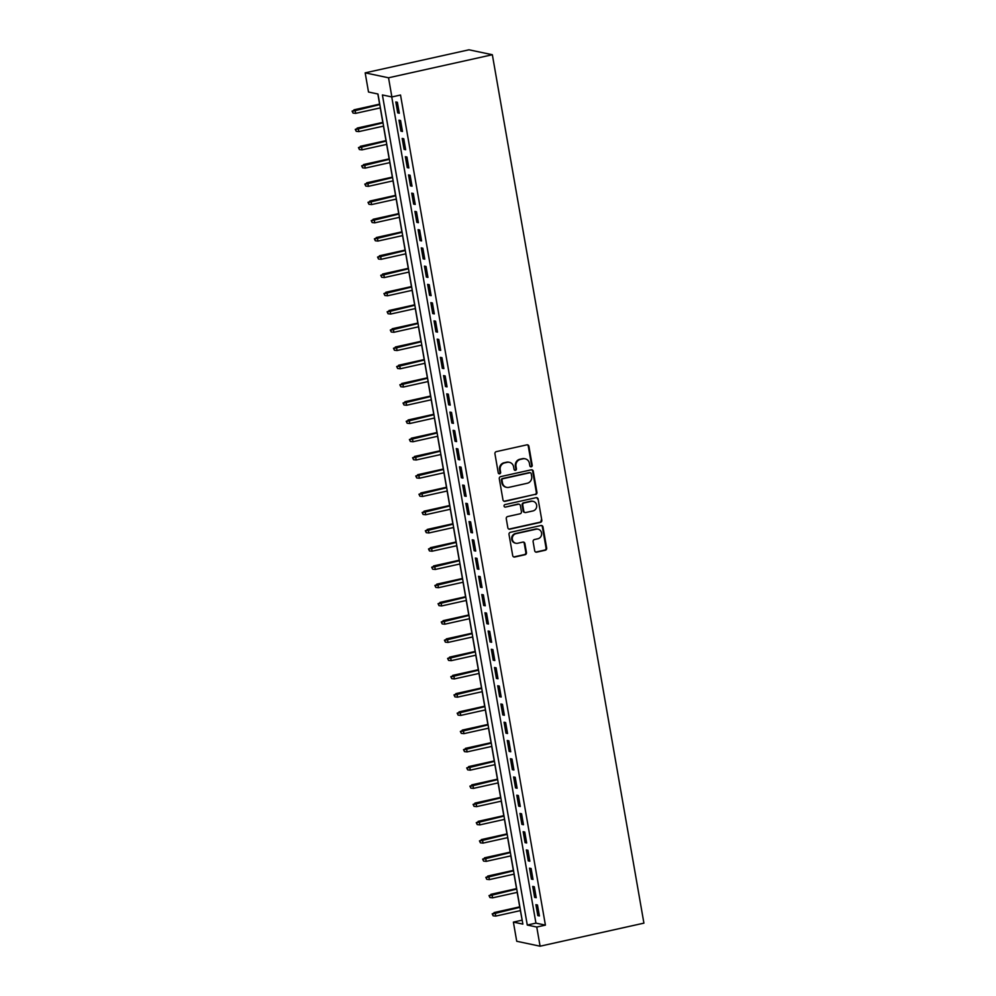 <?xml version="1.0" encoding="UTF-8"?>
<svg xmlns="http://www.w3.org/2000/svg" width="996" height="996" viewBox="0 0 996 996"><rect width="100%" height="100%" fill="white"/><g stroke="black" fill="none" stroke-linecap="round" stroke-linejoin="round"><path stroke-width="1.49" d="M531.254 466.8A1.282 1.208 101.9 0 0 532.213 465.294L528.901 446.258A1.83 1.718 101.9 0 0 526.884 444.851L496.319 451.636A1.83 1.718 101.9 0 0 494.937 453.803L498.249 472.839A1.282 1.208 101.9 0 0 499.656 473.822A1.282 1.208 101.9 0 0 500.627 472.303L500.204 469.838A5.876 5.515 101.9 0 1 504.636 462.903L507.188 462.343A5.876 5.515 101.9 0 1 513.612 466.863L514.048 469.328A1.282 1.208 101.9 0 0 515.455 470.311A1.282 1.208 101.9 0 0 516.426 468.792L515.99 466.34A5.876 5.515 101.9 0 1 520.435 459.393L522.975 458.832A5.876 5.515 101.9 0 1 529.411 463.352L529.847 465.817A1.282 1.208 101.9 0 0 531.254 466.8M530.457 466.701A1.282 1.208 101.9 0 0 531.59 465.157L528.266 446.133A1.83 1.718 101.9 0 0 527.258 444.814M498.872 473.71A1.282 1.208 101.9 0 0 500.004 472.179L499.569 469.714L500.204 469.838M514.658 470.212A1.282 1.208 101.9 0 0 515.791 468.668L515.368 466.203L515.99 466.34M534.69 550.726A1.83 1.718 101.9 0 0 536.707 552.145L545.285 550.24A1.83 1.718 101.9 0 0 546.667 548.061L542.982 526.934A1.83 1.718 101.9 0 0 540.965 525.527L510.4 532.312A1.83 1.718 101.9 0 0 509.006 534.479L512.703 555.606A1.83 1.718 101.9 0 0 514.708 557.025L525.066 554.722A1.83 1.718 101.9 0 0 526.461 552.556L524.88 543.517A1.83 1.718 101.9 0 0 522.863 542.098L517.733 543.243A4.905 4.607 101.9 0 1 512.28 538.475A4.905 4.607 101.9 0 1 516.053 533.657L536.184 529.187A4.905 4.607 101.9 0 1 541.637 533.956A4.905 4.607 101.9 0 1 537.852 538.774L534.503 539.521A1.83 1.718 101.9 0 0 533.109 541.687L534.69 550.726M391.739 96.923L535.935 923.118L545.41 925.122L536.757 927.039L540.093 946.2L643.914 923.143L492.348 54.73L468.979 49.8L365.171 72.857L368.508 92.018L377.982 94.022L522.863 924.114L513.388 922.109L516.725 941.27L540.093 946.2M545.41 925.122L400.529 95.031L391.876 96.948L388.54 77.788L492.348 54.73M535.562 494.539A1.83 1.718 101.9 0 0 536.944 492.373L533.258 471.245A1.83 1.718 101.9 0 0 531.242 469.826L500.677 476.623A1.83 1.718 101.9 0 0 499.295 478.79L502.98 499.917A1.83 1.718 101.9 0 0 504.984 501.337L534.927 494.414A1.83 1.718 101.9 0 0 536.309 492.236L532.623 471.108A1.83 1.718 101.9 0 0 531.615 469.788M538.114 499.083L541.812 520.223A1.83 1.718 101.9 0 1 540.417 522.39L509.852 529.175A1.83 1.718 101.9 0 1 507.836 527.768L506.267 518.717A1.83 1.718 101.9 0 1 507.649 516.551L520.049 513.799A1.83 1.718 101.9 0 0 521.431 511.633L520.385 505.632A1.83 1.718 101.9 0 0 518.368 504.225L505.47 507.089A1.282 1.208 101.9 0 1 504.038 505.844A1.282 1.208 101.9 0 1 505.022 504.586L536.109 497.676A1.83 1.718 101.9 0 1 538.114 499.083L541.812 520.223M399.296 113.22L397.379 102.277L395.81 101.941L397.715 112.884L399.296 113.22M402.484 131.46L400.566 120.516L398.985 120.18L400.902 131.123L402.484 131.46M405.658 149.711L403.754 138.755L402.172 138.432L404.09 149.375L405.658 149.711M408.846 167.951L406.941 157.007L405.36 156.671L407.264 167.614L408.846 167.951M412.033 186.19L410.115 175.246L408.547 174.91L410.452 185.854L412.033 186.19M415.22 204.441L413.303 193.485L411.722 193.162L413.639 204.105L415.22 204.441M418.395 222.681L416.49 211.737L414.909 211.401L416.826 222.345L418.395 222.681M421.582 240.92L419.677 229.976L418.096 229.64L420.001 240.596L421.582 240.92M424.769 259.172L422.852 248.216L421.283 247.892L423.188 258.836L424.769 259.172M427.956 277.411L426.039 266.467L424.458 266.131L426.375 277.075L427.956 277.411M431.131 295.65L429.226 284.707L427.645 284.37L429.562 295.326L431.131 295.65M434.318 313.902L432.413 302.958L430.832 302.622L432.737 313.566L434.318 313.902M437.505 332.141L435.588 321.198L434.019 320.861L435.924 331.805L437.505 332.141M440.693 350.393L438.775 339.437L437.194 339.113L439.112 350.057L440.693 350.393M443.867 368.632L441.963 357.689L440.381 357.352L442.299 368.296L443.867 368.632M447.055 386.871L445.15 375.928L443.569 375.592L445.473 386.548L447.055 386.871M450.242 405.123L448.325 394.167L446.756 393.843L448.661 404.787L450.242 405.123M453.429 423.362L451.512 412.419L449.931 412.083L451.848 423.026L453.429 423.362M456.604 441.602L454.699 430.658L453.118 430.322L455.035 441.278L456.604 441.602M459.791 459.853L457.886 448.91L456.305 448.574L458.21 459.517L459.791 459.853M462.978 478.092L461.061 467.149L459.492 466.813L461.397 477.756L462.978 478.092M466.165 496.344L464.248 485.388L462.667 485.064L464.584 496.008L466.165 496.344M469.34 514.583L467.435 503.64L465.854 503.304L467.771 514.247L469.34 514.583M472.527 532.823L470.622 521.879L469.041 521.543L470.946 532.486L472.527 532.823M475.715 551.074L473.797 540.118L472.229 539.795L474.133 550.738L475.715 551.074M478.902 569.314L476.984 558.37L475.403 558.034L477.321 568.977L478.902 569.314M482.076 587.553L480.172 576.609L478.59 576.273L480.508 587.229L482.076 587.553M485.264 605.805L483.359 594.849L481.778 594.525L483.683 605.468L485.264 605.805M488.451 624.044L486.534 613.1L484.965 612.764L486.87 623.708L488.451 624.044M491.638 642.283L489.721 631.34L488.14 631.003L490.057 641.959L491.638 642.283M494.813 660.535L492.908 649.591L491.327 649.255L493.232 660.199L494.813 660.535M498 678.774L496.095 667.83L494.514 667.494L496.419 678.438L498 678.774M501.187 697.026L499.27 686.07L497.701 685.746L499.606 696.69L501.187 697.026M504.374 715.265L502.457 704.321L500.876 703.985L502.793 714.929L504.374 715.265M507.549 733.504L505.644 722.561L504.063 722.225L505.968 733.181L507.549 733.504M510.736 751.756L508.832 740.8L507.25 740.476L509.155 751.42L510.736 751.756M513.924 769.995L512.006 759.052L510.438 758.715L512.342 769.659L513.924 769.995M517.111 788.234L515.193 777.291L513.612 776.955L515.53 787.911L517.111 788.234M520.286 806.486L518.381 795.543L516.8 795.206L518.704 806.15L520.286 806.486M523.473 824.725L521.568 813.782L519.987 813.446L521.892 824.389L523.473 824.725M526.66 842.977L524.743 832.021L523.174 831.697L525.079 842.641L526.66 842.977M529.847 861.216L527.93 850.273L526.349 849.937L528.266 860.88L529.847 861.216M533.022 879.456L531.117 868.512L529.536 868.176L531.441 879.119L533.022 879.456M536.209 897.707L534.304 886.751L532.723 886.428L534.628 897.371L536.209 897.707M535.91 904.667L537.815 915.61L539.396 915.947L537.479 905.003L535.91 904.667M377.845 93.985L379.613 104.144M380.273 107.892L382.8 122.384M383.46 126.143L385.987 140.623M386.635 144.383L389.162 158.874M389.822 162.634L392.349 177.114M393.009 180.874L395.537 195.353M396.196 199.113L398.724 213.605M399.371 217.365L401.898 231.844M402.558 235.604L405.086 250.096M405.745 253.843L408.273 268.335M408.933 272.095L411.46 286.574M412.107 290.334L414.635 304.826M415.295 308.573L417.822 323.065M418.482 326.825L421.009 341.304M421.669 345.064L424.196 359.556M424.844 363.316L427.371 377.795M428.031 381.555L430.558 396.035M431.218 399.794L433.746 414.286M434.405 418.046L436.933 432.525M437.58 436.285L440.108 450.777M440.767 454.525L443.295 469.016M443.955 472.776L446.482 487.256M447.142 491.016L449.669 505.507M450.317 509.267L452.844 523.747M453.504 527.507L456.031 541.986M456.691 545.746L459.218 560.238M459.878 563.997L462.405 578.477M463.053 582.237L465.58 596.729M466.24 600.476L468.767 614.968M469.427 618.728L471.955 633.207M472.602 636.967L475.142 651.459M475.789 655.206L478.317 669.698M478.976 673.458L481.504 687.937M482.164 691.697L484.691 706.189M485.338 709.949L487.878 724.428M488.526 728.188L491.053 742.667M491.713 746.427L494.24 760.919M494.9 764.679L497.427 779.158M498.075 782.918L500.615 797.41M501.262 801.158L503.789 815.649M504.449 819.409L506.976 833.889M507.636 837.648L510.164 852.14M510.811 855.9L513.351 870.38M513.998 874.139L516.526 888.619M517.185 892.379L519.713 906.87M520.373 910.63L522.178 920.217M522.041 920.192L513.388 922.109M391.876 96.948L382.402 94.956L527.282 925.047L536.757 927.039M388.54 77.788L365.171 72.857M535.935 923.118L527.282 925.047M397.715 112.884L399.184 112.56M400.902 131.123L402.359 130.8M404.09 149.375L405.546 149.051M407.264 167.614L408.734 167.291M410.452 185.854L411.921 185.53M413.639 204.105L415.095 203.782M416.826 222.345L418.283 222.021M420.001 240.596L421.47 240.26M423.188 258.836L424.657 258.512M426.375 277.075L427.832 276.751M429.562 295.326L431.019 295.003M432.737 313.566L434.206 313.242M435.924 331.805L437.393 331.481M439.112 350.057L440.568 349.733M442.299 368.296L443.755 367.972M445.473 386.548L446.943 386.211M448.661 404.787L450.13 404.463M451.848 423.026L453.305 422.702M455.035 441.278L456.492 440.954M458.21 459.517L459.679 459.193M461.397 477.756L462.866 477.433M464.584 496.008L466.041 495.684M467.771 514.247L469.228 513.924M470.946 532.486L472.415 532.163M474.133 550.738L475.602 550.415M477.321 568.977L478.777 568.654M480.508 587.229L481.964 586.893M483.683 605.468L485.152 605.145M486.87 623.708L488.339 623.384M490.057 641.959L491.514 641.636M493.232 660.199L494.701 659.875M496.419 678.438L497.888 678.114M499.606 696.69L501.075 696.366M502.793 714.929L504.25 714.605M505.968 733.181L507.437 732.844M509.155 751.42L510.624 751.096M512.342 769.659L513.812 769.335M515.53 787.911L516.986 787.587M518.704 806.15L520.173 805.826M521.892 824.389L523.361 824.066M525.079 842.641L526.548 842.317M528.266 860.88L529.723 860.556M531.441 879.119L532.91 878.796M534.628 897.371L536.097 897.047M537.815 915.61L539.284 915.287M525.191 458.82L524.556 458.683A5.876 5.515 101.9 0 0 522.34 458.695L522.975 458.832M515.368 466.203A5.876 5.515 101.9 0 1 519.8 459.268L522.34 458.695M509.392 462.331L508.757 462.194A5.876 5.515 101.9 0 0 506.553 462.206L507.188 462.343M499.569 469.714A5.876 5.515 101.9 0 1 504.001 462.779L506.553 462.206M503.988 501.237A1.83 1.718 101.9 0 0 504.362 501.2L534.927 494.414M531.229 473.735A1.282 1.208 101.9 0 0 529.822 472.751L502.98 478.715A1.282 1.208 101.9 0 0 502.009 480.234L502.47 482.823A5.876 5.515 101.9 0 0 508.906 487.355L527.245 483.272A5.876 5.515 101.9 0 0 531.677 476.337L531.229 473.735M530.295 472.751L529.673 472.614A1.282 1.208 101.9 0 0 529.187 472.614L529.822 472.751M506.69 487.368L506.055 487.231A5.876 5.515 101.9 0 1 501.835 482.699L501.386 480.097A1.282 1.208 101.9 0 1 502.358 478.578L529.187 472.614M508.844 529.088A1.83 1.718 101.9 0 0 509.217 529.05L539.795 522.253A1.83 1.718 101.9 0 0 541.177 520.086M519.065 504.213L518.43 504.088A1.83 1.718 101.9 0 0 517.746 504.088L505.47 507.089M532.91 510.948A4.905 4.607 101.9 0 0 533.084 501.349A4.905 4.607 101.9 0 0 531.242 501.362L524.145 502.943A1.83 1.718 101.9 0 0 522.763 505.109L523.809 511.11A1.83 1.718 101.9 0 0 525.813 512.517L532.91 510.948M533.084 501.349L532.449 501.212A4.905 4.607 101.9 0 0 530.607 501.225L531.242 501.362M525.129 512.517L524.494 512.392A1.83 1.718 101.9 0 1 523.174 510.973L522.128 504.972A1.83 1.718 101.9 0 1 523.51 502.806L530.607 501.225M537.491 498.959A1.83 1.718 101.9 0 0 536.471 497.639M538.027 529.175L537.404 529.05A4.905 4.607 101.9 0 0 535.549 529.05L536.184 529.187M515.878 543.256L515.243 543.119A4.905 4.607 101.9 0 1 515.43 533.532L535.549 529.05M513.712 556.926A1.83 1.718 101.9 0 0 514.073 556.889L524.444 554.585A1.83 1.718 101.9 0 0 525.826 552.419L524.245 543.38A1.83 1.718 101.9 0 0 523.236 542.061M535.699 552.045A1.83 1.718 101.9 0 0 536.072 552.008L544.65 550.103A1.83 1.718 101.9 0 0 546.032 547.937L542.347 526.797A1.83 1.718 101.9 0 0 541.338 525.477M352.086 111.116L353.045 113.083L352.086 111.116L355.099 110.083L355.672 113.357L380.397 107.867M352.721 111.253L379.825 104.58M353.954 109.834L379.75 104.107M355.672 113.357L353.045 113.083M355.273 129.368L356.219 131.323L355.273 129.368L358.274 128.322L358.859 131.609L383.585 126.106M355.908 129.492L383.012 122.832M357.141 128.086L382.937 122.359M358.859 131.609L356.219 131.323M358.46 147.607L359.407 149.562L358.46 147.607L361.461 146.561L362.034 149.848L386.772 144.358M359.095 147.744L386.199 141.071M360.328 146.325L386.112 140.598M362.034 149.848L359.407 149.562M361.648 165.859L362.594 167.814L361.648 165.859L364.648 164.813L365.221 168.1L389.959 162.597M362.27 165.983L389.386 159.31M363.515 164.564L389.299 158.837M365.221 168.1L362.594 167.814M364.822 184.098L365.781 186.053L364.822 184.098L367.835 183.052L368.408 186.339L393.134 180.849M365.457 184.235L392.561 177.562M366.69 182.816L392.486 177.089M368.408 186.339L365.781 186.053M368.01 202.337L368.956 204.292L368.01 202.337L371.01 201.292L371.595 204.578L396.321 199.088M368.645 202.474L395.748 195.801M369.877 201.055L395.661 195.328M371.595 204.578L368.956 204.292M371.197 220.589L372.143 222.544L371.197 220.589L374.197 219.543L374.77 222.83L399.508 217.327M371.832 220.714L398.935 214.053M373.064 219.307L398.848 213.567M374.77 222.83L372.143 222.544M374.384 238.828L375.33 240.783L374.384 238.828L377.384 237.783L377.957 241.069L402.695 235.579M375.006 238.965L402.123 232.292M376.251 237.546L402.035 231.819M377.957 241.069L375.33 240.783M377.559 257.068L378.517 259.035L377.559 257.068L380.572 256.034L381.144 259.309L405.87 253.818M378.194 257.205L405.297 250.531M379.426 255.785L405.223 250.058M381.144 259.309L378.517 259.035M380.746 275.319L381.692 277.274L380.746 275.319L383.746 274.274L384.332 277.56L409.057 272.057M381.381 275.444L408.485 268.783M382.613 274.037L408.397 268.31M384.332 277.56L381.692 277.274M383.933 293.559L384.879 295.513L383.933 293.559L386.934 292.513L387.506 295.8L412.244 290.309M384.556 293.696L411.672 287.022M385.801 292.276L411.585 286.549M387.506 295.8L384.879 295.513M387.12 311.798L388.067 313.765L387.12 311.798L390.121 310.764L390.693 314.039L415.432 308.548M387.743 311.935L414.859 305.262M388.988 310.515L414.772 304.788M390.693 314.039L388.067 313.765M390.295 330.05L391.254 332.004L390.295 330.05L393.308 329.004L393.881 332.291L418.606 326.788M390.93 330.186L418.034 323.513M392.163 328.767L417.959 323.04M393.881 332.291L391.254 332.004M393.482 348.289L394.428 350.243L393.482 348.289L396.483 347.243L397.055 350.53L421.794 345.039M394.117 348.426L421.221 341.753M395.35 347.006L421.134 341.279M397.055 350.53L394.428 350.243M396.669 366.54L397.616 368.495L396.669 366.54L399.67 365.495L400.243 368.781L424.981 363.279M397.292 366.665L424.408 359.992M398.537 365.258L424.321 359.519M400.243 368.781L397.616 368.495M399.857 384.78L400.803 386.734L399.857 384.78L402.857 383.734L403.43 387.021L428.168 381.53M400.479 384.917L427.595 378.243M401.724 383.497L427.508 377.77M403.43 387.021L400.803 386.734M403.031 403.019L403.99 404.986L403.031 403.019L406.044 401.986L406.617 405.26L431.343 399.77M403.666 403.156L430.77 396.483M404.899 401.737L430.695 396.01M406.617 405.26L403.99 404.986M406.219 421.271L407.165 423.225L406.219 421.271L409.219 420.225L409.792 423.512L434.53 418.009M406.854 421.395L433.957 414.734M408.086 419.988L433.87 414.249M409.792 423.512L407.165 423.225M409.406 439.51L410.352 441.465L409.406 439.51L412.406 438.464L412.979 441.751L437.717 436.26M410.028 439.647L437.144 432.974M411.273 438.228L437.057 432.501M412.979 441.751L410.352 441.465M412.581 457.749L413.539 459.716L412.581 457.749L415.593 456.716L416.166 459.99L440.904 454.5M413.216 457.886L440.332 451.213M414.461 456.467L440.244 450.74M416.166 459.99L413.539 459.716M415.768 476.001L416.726 477.956L415.768 476.001L418.781 474.955L419.353 478.242L444.079 472.739M416.403 476.125L443.506 469.465M417.635 474.719L443.432 468.992M419.353 478.242L416.726 477.956M418.955 494.24L419.901 496.195L418.955 494.24L421.955 493.194L422.528 496.481L447.266 490.991M419.59 494.377L446.694 487.704M420.822 492.958L446.606 487.231M422.528 496.481L419.901 496.195M422.142 512.492L423.088 514.446L422.142 512.492L425.143 511.446L425.715 514.733L450.453 509.23M422.765 512.616L449.881 505.943M424.01 511.197L449.794 505.47M425.715 514.733L423.088 514.446M425.317 530.731L426.276 532.686L425.317 530.731L428.33 529.685L428.903 532.972L453.641 527.482M425.952 530.868L453.068 524.195M427.197 529.449L452.981 523.722M428.903 532.972L426.276 532.686M428.504 548.97L429.463 550.925L428.504 548.97L431.517 547.925L432.09 551.211L456.815 545.721M429.139 549.107L456.243 542.434M430.372 547.688L456.168 541.961M432.09 551.211L429.463 550.925M431.691 567.222L432.638 569.177L431.691 567.222L434.692 566.176L435.264 569.463L460.003 563.96M432.326 567.346L459.43 560.686M433.559 565.94L459.343 560.2M435.264 569.463L432.638 569.177M434.879 585.461L435.825 587.416L434.879 585.461L437.879 584.415L438.452 587.702L463.19 582.212M435.501 585.598L462.617 578.925M436.746 584.179L462.53 578.452M438.452 587.702L435.825 587.416M438.053 603.701L439.012 605.668L438.053 603.701L441.066 602.667L441.639 605.942L466.377 600.451M438.688 603.837L465.804 597.164M439.933 602.418L465.717 596.691M441.639 605.942L439.012 605.668M441.24 621.952L442.199 623.907L441.24 621.952L444.253 620.906L444.826 624.193L469.552 618.69M441.875 622.077L468.979 615.416M443.108 620.67L468.904 614.943M444.826 624.193L442.199 623.907M444.428 640.191L445.374 642.146L444.428 640.191L447.428 639.146L448.001 642.432L472.739 636.942M445.063 640.328L472.166 633.655M446.295 638.909L472.079 633.182M448.001 642.432L445.374 642.146M447.615 658.431L448.561 660.398L447.615 658.431L450.615 657.397L451.188 660.672L475.926 655.181M448.237 658.568L475.353 651.894M449.482 657.148L475.266 651.421M451.188 660.672L448.561 660.398M450.79 676.682L451.748 678.637L450.79 676.682L453.803 675.637L454.375 678.923L479.113 673.421M451.425 676.819L478.541 670.146M452.67 675.4L478.454 669.673M454.375 678.923L451.748 678.637M453.977 694.922L454.935 696.876L453.977 694.922L456.99 693.876L457.562 697.163L482.288 691.672M454.612 695.059L481.715 688.385M455.844 693.639L481.641 687.912M457.562 697.163L454.935 696.876M457.164 713.173L458.11 715.128L457.164 713.173L460.164 712.128L460.737 715.414L485.475 709.911M457.799 713.298L484.903 706.625M459.032 711.891L484.815 706.152M460.737 715.414L458.11 715.128M460.351 731.413L461.297 733.367L460.351 731.413L463.352 730.367L463.924 733.654L488.663 728.163M460.974 731.55L488.09 724.876M462.219 730.13L488.003 724.403M463.924 733.654L461.297 733.367M463.526 749.652L464.485 751.619L463.526 749.652L466.539 748.619L467.112 751.893L491.85 746.402M464.161 749.789L491.277 743.116M465.406 748.37L491.19 742.643M467.112 751.893L464.485 751.619M466.713 767.904L467.672 769.858L466.713 767.904L469.726 766.858L470.299 770.145L495.024 764.642M467.348 768.028L494.452 761.367M468.581 766.621L494.377 760.882M470.299 770.145L467.672 769.858M469.9 786.143L470.847 788.097L469.9 786.143L472.901 785.097L473.474 788.384L498.212 782.893M470.535 786.28L497.639 779.607M471.768 784.86L497.552 779.133M473.474 788.384L470.847 788.097M473.088 804.382L474.034 806.349L473.088 804.382L476.088 803.349L476.661 806.623L501.399 801.133M473.71 804.519L500.826 797.846M474.955 803.1L500.739 797.373M476.661 806.623L474.034 806.349M476.262 822.634L477.221 824.588L476.262 822.634L479.275 821.588L479.848 824.875L504.586 819.372M476.897 822.758L504.013 816.098M478.142 821.351L503.926 815.624M479.848 824.875L477.221 824.588M479.45 840.873L480.396 842.828L479.45 840.873L482.462 839.827L483.035 843.114L507.761 837.624M480.084 841.01L507.188 834.337M481.317 839.591L507.113 833.864M483.035 843.114L480.396 842.828M482.637 859.125L483.583 861.079L482.637 859.125L485.637 858.079L486.21 861.366L510.948 855.863M483.272 859.249L510.375 852.576M484.504 857.83L510.288 852.103M486.21 861.366L483.583 861.079M485.824 877.364L486.77 879.319L485.824 877.364L488.824 876.318L489.397 879.605L514.135 874.115M486.446 877.501L513.562 870.828M487.691 876.082L513.475 870.355M489.397 879.605L486.77 879.319M488.999 895.603L489.957 897.558L488.999 895.603L492.012 894.557L492.584 897.844L517.322 892.354M489.634 895.74L516.75 889.067M490.879 894.321L516.663 888.594M492.584 897.844L489.957 897.558M492.186 913.855L493.132 915.81L492.186 913.855L495.199 912.809L495.771 916.096L520.497 910.593M492.821 913.979L519.924 907.319M494.053 912.573L519.85 906.833M495.771 916.096L493.132 915.81M531.59 465.157L532.213 465.294M500.004 472.179L500.627 472.303M515.791 468.668L516.426 468.792M519.8 459.268L520.435 459.393M504.001 462.779L504.636 462.903M528.266 446.133L528.901 446.258M504.362 501.2L504.984 501.337M532.623 471.108L533.258 471.245M536.309 492.236L536.944 492.373M502.358 478.578L502.98 478.715M501.386 480.097L502.009 480.234M501.835 482.699L502.47 482.823M539.795 522.253L540.417 522.39M509.217 529.05L509.852 529.175M517.746 504.088L518.368 504.225M523.51 502.806L524.145 502.943M522.128 504.972L522.763 505.109M523.174 510.973L523.809 511.11M515.43 533.532L516.053 533.657M524.245 543.38L524.88 543.517M525.826 552.419L526.461 552.556M524.444 554.585L525.066 554.722M514.073 556.889L514.708 557.025M542.347 526.797L542.982 526.934M546.032 547.937L546.667 548.061M544.65 550.103L545.285 550.24M536.072 552.008L536.707 552.145"/></g></svg>
